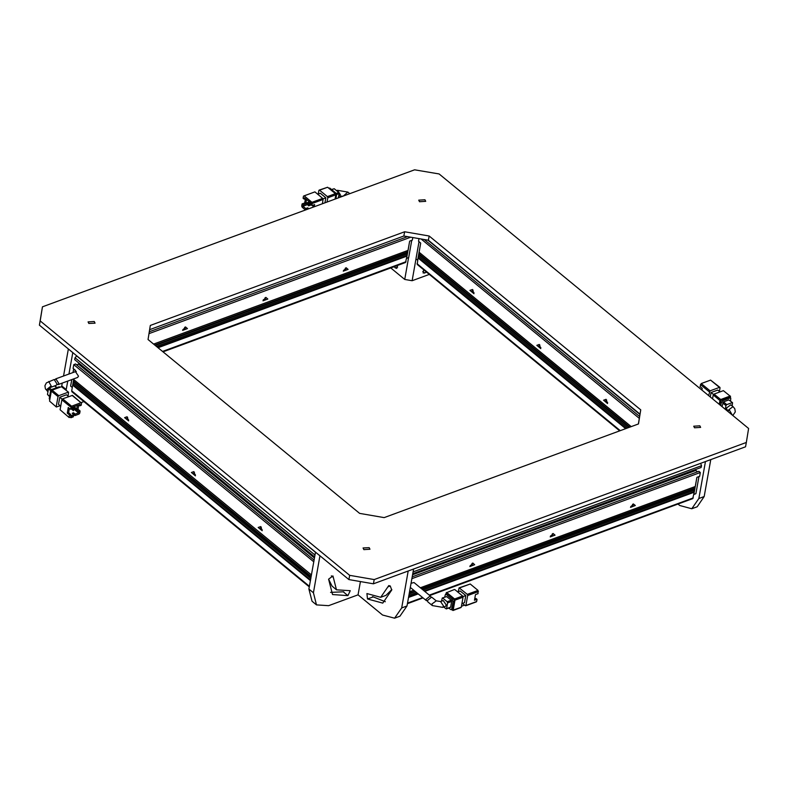 <?xml version="1.0" encoding="UTF-8"?>
<svg xmlns="http://www.w3.org/2000/svg" width="788" height="788" viewBox="0 0 788 788"><rect width="100%" height="100%" fill="white"/><g stroke="black" fill="none" stroke-linecap="round" stroke-linejoin="round"><path stroke-width="1.18" d="M128.611 420.9L127.104 416.734L124.602 417.601L128.611 420.9M127.676 417.364L126.927 418.004L128.651 419.994M195.404 475.814L193.897 471.648L191.395 472.514L195.404 475.814M194.478 472.278L193.73 472.918L195.444 474.908M262.207 530.728L260.7 526.561L258.198 527.428L262.207 530.728M261.281 527.192L260.532 527.832L262.246 529.822M314.097 560.081L75.54 363.967L73.796 364.608L73.117 368.439L75.343 370.271L75.067 371.798M73.008 372.557L73.668 368.902L76.328 371.65M311.447 574.945L73.698 379.501L73.816 378.821L72.279 387.45L70.615 386.071L71.767 379.58L70.723 385.371L70.605 386.081L72.279 387.46M73.796 364.608L313.772 561.883M78.83 363.051L78.633 364.154L76.653 364.883M314.658 556.919L74.683 359.643L75.008 357.801L314.983 555.077M76.702 355.851L75.008 357.801M314.461 558.022L78.633 364.154M309.428 586.302L71.669 390.858L71.895 391.725L309.32 586.902M71.669 390.858L72.683 385.174L310.433 580.628M73.609 383.5L72.683 385.174M310.817 578.5L73.067 383.047L73.314 381.628L311.073 577.072M74.239 379.944L73.314 381.628M73.983 381.382L311.191 576.383M310.561 579.929L73.353 384.928M73.018 372.557L73.668 368.902M55.101 379.481L55.84 378.88L58.775 383.401L58.046 384.633L56.963 384.416M58.046 384.633L77.628 377.422L78.505 376.132L75.49 371.641L55.84 378.88M51.87 386.908L56.332 385.263L57.051 384.032L54.136 379.511L46.423 382.899L44.896 385.677L45.379 388.829L47.989 391.685M72.063 395.399L80.967 402.717L71.6 406.175L62.695 398.846L72.496 395.428L81.509 403.18L81.134 405.318L79.795 405.81L80.051 404.392L72.013 407.347L71.757 408.765L70.427 409.258L71.6 406.175M60.124 409.74L69.147 417.502L60.124 409.74L61.897 399.811L62.695 398.846M62.163 399.26L59.75 397.28L58.489 404.382L60.755 406.234M59.75 397.28L66.448 394.818L68.674 396.65M69.147 417.502L73.589 416.044L73.845 414.626L74.929 415.552L78.948 414.074L79.746 413.119L80.12 410.991L77.982 409.238L78.751 404.943M70.427 409.258L68.29 407.504L67.275 413.178L69.413 414.931L69.029 417.069M60.164 405.751L56.342 406.972L49.545 401.053L51.319 391.114L57.997 396.6L58.795 395.645L52.116 390.159L61.484 386.701L68.595 392.227L68.083 396.167M68.162 392.197L58.795 395.645M57.997 396.6L56.234 406.539M73.264 414.153L73.511 412.764L72.171 413.257L73.845 414.626L70.496 415.857L70.753 414.439L69.413 414.931M71.038 416.99L70.91 417.699L70.359 417.236M73.382 416.123L73.254 416.832L70.91 417.699M74.929 415.552L75.185 414.133L78.534 412.902L78.78 411.484L80.12 410.991M73.511 412.764L75.185 414.133M77.982 409.238L76.643 409.73L77.431 405.357M78.78 411.484L76.643 409.73M78.682 404.894L79.795 405.81M67.275 413.178L68.615 412.685L70.753 414.439M69.374 408.401L68.615 412.685M78.534 412.902L74.269 409.396M71.885 408.095L73.619 409.524L73.412 410.656L71.314 408.933M73.304 406.874L75.628 408.785L75.421 409.918L72.21 407.278M49.545 401.053L56.342 406.972M52.116 390.159L51.319 391.114M68.595 392.227L61.484 386.701M73.412 410.656L74.289 409.277L73.619 409.524M72.003 407.396L74.289 409.277M75.421 409.918L76.091 409.671L76.298 408.539L75.628 408.785M73.973 406.628L76.298 408.539M60.282 387.144L59.07 386.8L59.73 387.351M52.776 389.912L52.106 389.361L59.07 386.8M52.106 389.361L50.511 391.281L51.19 391.833M49.88 399.211L49.201 398.659L50.511 391.281M49.201 398.659L49.772 399.811M51.515 389.705L49.289 387.883L54.648 385.913L56.756 387.647M49.624 396.275L47.487 394.522L48.492 388.839L50.727 390.671M47.487 394.522L49.565 396.581M49.289 387.883L48.492 388.839M57.032 387.548L54.648 385.913M363.869 549.591L363.081 547.985L369.227 547.621L370.005 549.216L363.869 549.591M88.877 323.523L88.089 321.918L94.225 321.553L95.013 323.159L88.877 323.523M419.531 201.738L418.753 200.132L424.89 199.768L425.678 201.373L419.531 201.738M694.533 427.805L693.745 426.2L699.882 425.825L700.67 427.431L694.533 427.805M359.584 513.392L148.046 339.5L150.301 325.414L404.658 231.741L429.174 235.957L640.713 409.849L638.457 423.934L384.101 517.617L359.584 513.392M748.6 428.426L439.093 173.99L414.577 169.775L42.414 306.847L40.158 320.923L349.665 575.358L374.182 579.584L746.344 442.511L748.6 428.426M640.713 409.849L638.379 423.964M429.174 235.957L428.416 240.222L639.955 414.114M404.658 231.741L403.899 235.996L428.416 240.222M149.621 329.65L403.899 235.996L149.621 329.66M374.182 579.584L373.423 583.839L745.586 446.766L746.344 442.511M373.423 583.839L348.907 579.623L349.665 575.358M348.907 579.623L39.4 325.188L40.158 320.923M39.4 325.188L42.414 306.847M391.764 590.025L390.257 585.947L388.75 585.543L380.673 597.314L366.893 593.61L367.513 598.979L382.801 603.086L391.764 590.025M308.935 589.069L312.028 601.195L316.49 604.849L313.388 592.734L308.935 589.069L315.505 552.161L319.958 555.826L313.388 592.734M343.814 591.778L330.586 592.389M328.616 579.2L332.014 586.114L336.466 589.779L333.314 577.437L331.364 575.831M408.233 571.024L413.592 569.044L407.012 605.952L401.663 607.922L408.233 571.024M316.49 604.849L328.586 605.696L358.038 594.851L382.535 614.985L394.591 618.225L401.663 607.922M336.466 589.779L350.296 590.744L347.902 595.6L332.556 594.526L328.626 579.16L332.92 575.92L333.314 577.437M358.038 594.851L360.402 581.603M394.591 618.225L399.94 616.255L407.012 605.952M380.673 597.314L386.021 595.334L391.813 589.503M385.342 601.746L372.488 596.634M153.63 344.09L408.046 250.387L409.691 241.167L411.7 240.419L408.637 257.597L406.628 258.336L409.691 241.167L412.37 240.173L412.843 237.533M408.637 257.597L406.628 258.336M322.676 198.33L311.969 202.27L304.178 195.867L314.885 191.927L322.676 198.33L323.11 199.502L322.351 203.737M311.969 202.27L312.018 205.569L310.905 204.653L311.161 203.235L304.483 197.749L304.227 199.167L303.114 198.251L303.488 196.123L314.885 191.927M323.041 198.862L325.868 197.818L320.302 193.237L317.672 194.212M325.868 197.818L324.991 202.762M305.429 198.724L304.67 202.979L302.099 203.925L301.725 206.052L302.149 207.224L305.478 209.953L305.744 208.554L307.753 207.805L307.507 209.204M314.215 206.732L314.589 204.624L312.018 205.569M327.04 202.014L327.798 197.768L335.826 194.813L335.067 199.049M327.365 196.606L319.573 190.194L327.601 187.239L335.392 193.641L327.365 196.606L327.798 197.768M318.254 193.996L318.884 190.45L319.573 190.194M302.099 203.925L303.213 204.841L302.966 206.259L305.744 208.554M312.846 207.234L313.22 205.136M304.67 202.979L305.783 203.895L303.213 204.841M306.571 199.463L305.783 203.895M304.227 199.167L305.596 198.665M308.275 204.299L302.966 206.259M308.847 208.712L307.753 207.805M309.477 201.856L306.611 202.91L306.965 204.506L310.925 203.048M311.152 203.225L308.285 204.279L308.078 205.412L308.64 205.875L311.23 204.919M327.601 187.239L319.14 190.085M335.826 194.813L335.392 193.641M306.965 204.506L306.611 202.91M310.039 202.309L307.172 203.363M308.64 205.875L308.285 204.279M311.033 203.925L308.837 204.742M335.698 195.523L336.496 195.227L335.865 198.763M336.496 195.227L335.629 192.893L334.841 193.188M329.049 188.43L329.847 188.135L335.629 192.893M329.847 188.135L328.586 188.046M336.496 194.567L339.135 193.602L338.377 197.837M331.738 189.691L334.25 188.765L338.702 192.43L336.072 193.405M334.25 188.765L331.502 189.504M339.135 193.602L338.702 192.43M536.786 345.311L539.288 344.435L540.795 348.601L536.786 345.311M539.869 345.065L539.12 345.705L540.834 347.695M469.983 290.398L472.485 289.521L473.992 293.688L469.983 290.398M473.066 290.151L472.317 290.792L474.031 292.781M603.588 400.225L606.09 399.349L607.597 403.515L603.588 400.225M606.671 399.979L605.913 400.619L607.637 402.609M418.97 238.587L418.497 241.236L420.723 243.059L419.078 252.288L631.158 426.623M625.682 428.642L418.073 257.971L417.285 264.512L619.644 430.869M418.073 257.971L418.999 256.287M629.1 427.382L418.704 254.416L418.448 255.834L627.74 427.884M418.704 254.416L419.63 252.741M639.275 418.329L421.068 238.951M424.259 239.503L639.57 416.497M427.884 240.123L639.905 414.419M418.743 257.725L626.352 428.396M629.77 427.135L419.374 254.169M416.113 258.159L419.049 241.68L416.113 258.159M417.66 260.257L415.995 258.868L417.67 260.237L420.723 243.059L419.058 241.689L412.085 280.735L404.736 279.464L408.627 257.607M728.683 410.568L728.713 409.858L733.007 406.618L730.781 404.786L726.487 408.036L726.871 409.543L728.289 410.715M710.126 390.858L701.212 383.539L710.589 380.092L719.493 387.41L710.126 390.858L708.658 395.586M710.293 396.935L711.081 392.493L717.779 390.03L719.996 391.863M719.414 391.38L720.035 387.873L719.493 387.41M719.927 387.44L710.589 380.092M701.212 383.539L700.04 386.622L702.177 388.385L701.881 390.021M713.485 394.473L711.081 392.493M712.549 398.797L713.219 395.024L719.907 400.511L719.227 404.283M714.017 394.069L723.394 390.612L730.072 396.108L720.695 399.555L714.017 394.069L713.219 395.024M730.072 396.108L723.394 390.612M730.387 397.802L730.506 396.137M728.762 397.113L730.742 398.088L728.762 397.113L721.798 399.683L720.212 401.594L719.671 404.648M719.907 400.511L720.695 399.555M720.212 401.594L721.325 402.51L720.784 405.564M721.325 402.51L722.911 400.599L721.798 399.683M729.875 398.029L722.911 400.599M730.742 398.088L730.594 401.043M728.792 399.89L732.564 402.668L728.792 399.89L723.443 401.86L721.985 406.549M722.645 402.816L725.984 405.564L725.324 409.287M732.131 402.638L726.782 404.608L723.443 401.86M732.17 405.938L732.564 402.668M727.413 411.011L728.26 410.696M725.984 405.564L726.782 404.608M474.711 564.71L472.761 563.046L469.884 566.533L474.711 564.71M470.15 565.676L472.386 564.306L471.963 563.459M555.038 535.121L553.077 533.456L550.211 536.953L555.038 535.121M550.467 536.086L552.713 534.727L552.28 533.88M635.364 505.541L633.404 503.877L630.528 507.364L635.364 505.541M630.794 506.507L633.03 505.138L632.606 504.29M695.883 493.731L693.873 494.47L695.883 493.731L698.936 476.553L696.927 477.292L699.606 476.307L700.296 472.475L698.848 471.283L412.193 576.855M413.079 571.891L701.507 465.659L700.64 463.324L413.592 569.054M701.507 465.659L701.172 467.511L412.754 573.733M697.479 471.785L695.804 470.416L695.981 469.421M411.1 583.031L411.651 582.825M693.873 494.47L696.927 477.292L695.292 486.521L420.378 587.769M413.68 590.242L409.543 591.758M411.868 578.707L700.296 472.475M422.053 589.148L694.908 488.649L694.602 486.767M694.908 488.649L694.652 490.067L423.166 590.064M429.755 595.482L692.76 498.607L694.277 492.195L693.972 490.323M695.804 470.416L412.577 574.738M408.529 597.442L418.142 593.906M424.84 591.433L694.277 492.195M409.287 593.187L414.793 591.158M421.491 588.685L694.356 488.196M693.716 491.742L424.279 590.98M417.581 593.443L408.657 596.733M409.159 593.896L415.355 591.611M416.468 592.527L408.913 595.314M427.5 600.781L426.406 600.702L426.131 599.274L430.248 595.886L430.76 596.743M430.248 595.886L413.976 582.509L411.041 583.337M445.378 606.356L446.264 605.066L443.25 600.574L440.581 601.569L443.585 606.061L442.708 607.341L445.378 606.356M427.539 600.436L427.825 601.865L432.326 605.568L431.942 604.051L436.237 600.811L431.676 597.058L427.539 600.436M459.502 587.927L470.219 583.987L478.011 590.389L467.294 594.339L459.079 587.818L458.192 591.729M457.601 591.946L460.241 590.97L465.806 595.551L464.546 602.653L461.906 603.618M462.487 603.401L465.275 605.696L465.954 605.44L467.727 595.501L467.294 594.339M475.982 601.746L476.671 601.5L477.045 599.363L474.484 600.308L475.489 594.635L478.06 593.689L478.011 590.389M470.219 583.987L459.079 587.818M462.97 596.595L465.806 595.551M460.586 607.42L453.238 610.129L455.011 600.19L463.039 597.235L462.615 596.063L454.577 599.018L446.786 592.615L454.39 589.542L446.786 592.615M454.824 589.66L462.615 596.063M463.039 597.235L461.276 607.164M477.045 599.363L475.932 598.456L474.731 598.89M464.585 605.125L461.433 606.287M451.573 609.567L452.992 610.493L461.019 607.538M446.353 592.497L445.88 594.122M447.692 594.004L445.486 594.27L447.692 594.004L453.474 598.762L452.135 599.254L446.353 594.497M453.021 608.484L451.179 609.705L453.021 608.484L454.341 601.096L453.474 598.762M454.577 599.018L455.011 600.19M445.486 594.27L444.609 597.117M452.135 599.254L453.001 601.589L454.341 601.096M451.682 608.976L453.001 601.589M451.179 609.705L448.658 608.109M446.737 596.615L442.295 597.974L446.737 596.615L451.189 600.269L447.18 601.746L442.728 598.092M449.928 607.371L450.608 607.115L451.623 601.441L451.189 600.269M442.295 597.974L441.526 601.214M450.608 607.115L446.599 608.592L447.604 602.918L451.623 601.441M443.654 606.996L446.343 608.966L450.362 607.479M447.18 601.746L447.604 602.918M63.523 376.053L68.349 348.986L72.801 352.64L68.989 374.034M81.213 402.599L83.912 401.604M67.738 381.057L66.222 389.548L61.769 385.884L62.272 383.076M61.769 385.884L61.651 386.662M66.123 390.188L66.222 389.548M429.302 274.391L412.085 280.735M423.609 269.713L423.195 272.993L426.722 272.274M390.71 267.94L404.736 279.464M393.852 266.777L396.788 268.442L397.566 265.408M691.775 508.772L697.134 506.792L704.206 496.499L710.786 459.591L705.427 461.561L698.857 498.469L691.775 508.772L679.729 505.522L677.946 504.064M262.975 300.77L265.842 297.332L267.802 298.997L262.975 300.77M263.231 299.962L265.467 298.593L265.044 297.746M182.658 330.349L185.515 326.912L187.475 328.576L182.658 330.349M182.905 329.542L185.15 328.182L184.717 327.335M343.302 271.19L346.168 267.743L348.119 269.407L343.302 271.19M343.548 270.373L345.794 269.013L345.371 268.166M410.784 237.178L148.991 333.6M407.366 250.643L407.672 252.515L155.305 345.469M156.418 346.385L407.416 253.943L407.672 252.515M406.736 254.189L407.041 256.07L405.524 262.483L163.008 351.803M407.041 256.07L158.093 347.754M149.287 331.768L407.593 236.636M157.531 347.301L406.48 255.607M407.11 252.061L154.743 345.006M315.486 552.27L76.603 355.88M50.915 386.14L46.768 389.479L47.152 390.996M51.535 386.622L48.718 381.5M61.897 399.811L70.802 407.13M343.45 591.936L347.902 595.6M372.872 597.009L367.513 598.979M390.257 585.947L387.873 586.824M338.633 196.399L340.465 194.764L337.461 190.272L347.833 192.045L349.764 193.641M343.499 195.946L347.833 192.045M312.403 203.442L323.11 199.502M417.059 263.645L620.215 430.652M729.461 410.292L732.288 415.02M700.424 384.495L709.328 391.813M693.263 497.878L429.293 595.098M422.595 597.57L407.524 603.115M467.727 595.501L478.434 591.561M476.671 601.5L465.954 605.44M424.702 273.101L422.801 271.525M395.281 268.028L397.674 267.152M704.206 496.499L698.857 498.469M162.545 351.418L406.027 261.744M51.062 386.238L51.9 386.928M337.461 190.272L336.506 190.627M339.589 196.054L342.79 196.212M733.007 406.618L734.78 408.785L735.263 411.947L732.81 415.443M729.314 410.331L727.432 411.031M423.058 597.944L407.416 603.707M426.406 600.702L410.312 587.464M440.581 601.569L436.237 600.811M476.415 601.865L465.708 605.805M442.708 607.341L432.326 605.568"/></g></svg>
